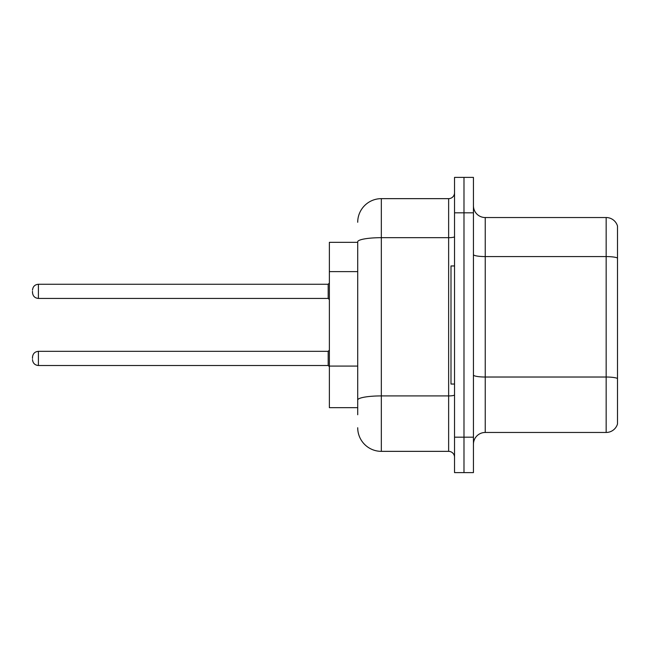<?xml version="1.0" encoding="UTF-8"?>
<svg xmlns="http://www.w3.org/2000/svg" width="650" height="650" viewBox="0 0 650 650"><rect width="100%" height="100%" fill="white"/><g stroke="black" fill="none" stroke-linecap="round" stroke-linejoin="round"><path stroke-width="0.97" d="M357.711 242.336L329.371 242.336L329.371 407.664L357.711 407.664M473.436 444.267A11.806 11.806 0 0 1 485.241 432.461L606.166 432.461L606.166 217.539L485.241 217.539A11.806 11.806 0 0 1 473.436 205.733A11.806 11.806 0 0 0 485.241 217.539L485.241 432.461M473.436 472.607L473.436 177.393L463.986 177.393L463.986 472.607L473.436 472.607L454.537 472.607L454.537 437.182L463.986 437.182L463.986 472.607M617.5 226.046A11.806 11.806 0 0 0 606.166 217.539A11.806 11.806 0 0 1 617.5 226.046L617.5 423.954A11.806 11.806 0 0 1 606.166 432.461M617.5 258.213L617.5 378.495A11.806 2.047 180 0 0 606.166 377.024L485.241 377.024A11.806 2.047 -0 0 1 473.436 374.969M357.711 414.749L357.711 241.784A23.619 4.103 180 0 1 381.331 237.681L448.638 237.681L448.638 198.648A5.907 5.907 0 0 0 454.537 192.741M454.537 177.393L463.986 177.393L454.537 177.393L454.537 437.182M463.986 177.393L463.986 437.182L473.436 437.182M357.711 222.268A23.619 23.619 0 0 1 381.331 198.648L381.331 451.352L448.638 451.352L448.638 237.681A5.907 1.024 0 0 0 454.537 236.657M381.331 198.648L448.638 198.648M454.537 457.259A5.907 5.907 0 0 0 448.638 451.352M381.331 451.352A23.619 23.619 0 0 1 357.711 427.733M32.5 358.418L32.5 357.24L32.5 358.418M32.5 291.346L32.5 292.524L32.5 291.346M454.537 265.956L450.994 265.956L450.994 384.044L454.537 384.044M357.711 271.611L329.371 271.611M357.711 366.08L329.371 366.08M617.5 258.05A11.806 2.047 180 0 0 606.166 256.571L485.241 256.571A11.806 2.047 0 0 1 473.436 254.524M473.436 212.818L454.537 212.818M454.537 394.891A5.907 1.024 0 0 1 448.638 395.915L381.331 395.915A23.619 4.103 180 0 0 357.711 400.018M32.5 357.24C32.882 353.616 34.848 351.65 38.407 351.333L38.407 365.503L328.185 365.503L328.185 351.333L329.371 350.155M328.185 284.261L38.407 284.261L38.407 298.431L328.185 298.431L328.185 284.261L329.371 283.083M328.185 365.503L329.371 366.681M38.407 351.333L328.185 351.333M38.407 365.503C34.848 365.186 32.882 363.22 32.5 359.596M38.407 298.431C34.848 298.114 32.882 296.148 32.5 292.524M38.407 284.261C34.848 284.578 32.882 286.544 32.5 290.168M328.185 298.431L329.371 299.609"/></g></svg>
